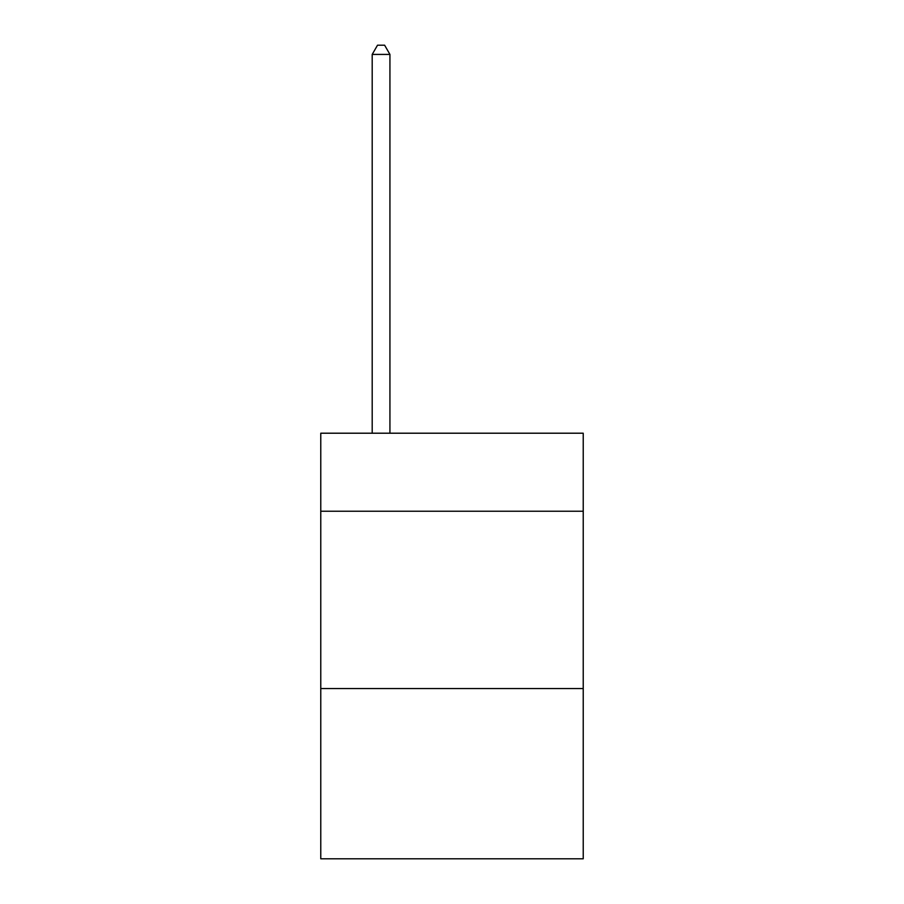<?xml version="1.0" encoding="UTF-8"?>
<svg xmlns="http://www.w3.org/2000/svg" width="904" height="904" viewBox="0 0 904 904"><rect width="100%" height="100%" fill="white"/><g stroke="black" fill="none" stroke-linecap="round" stroke-linejoin="round"><path stroke-width="1.36" d="M583.227 511.223L583.227 433.208L320.773 433.208L320.773 511.223L583.227 511.223L583.227 858.8L320.773 858.8L320.773 511.223M583.227 688.565L320.773 688.565M389.929 433.208L389.929 54.421L372.199 54.421L372.199 433.208M372.199 54.421L377.522 45.2L384.618 45.2L389.929 54.421"/></g></svg>
